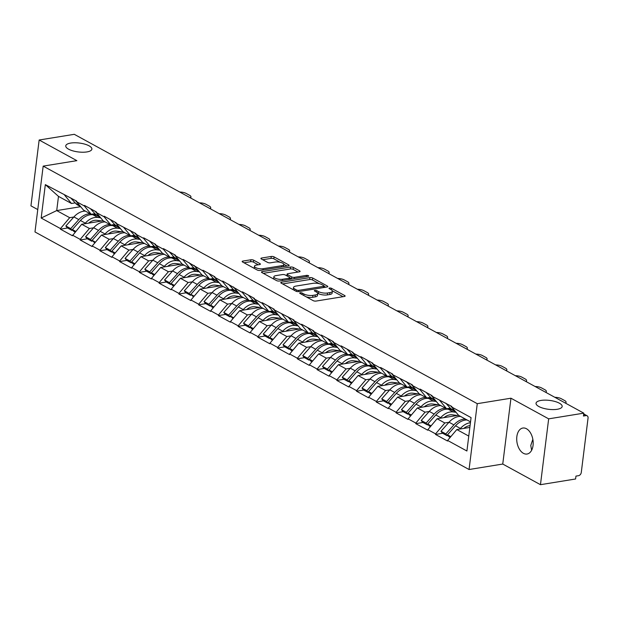 <?xml version="1.0" encoding="UTF-8"?>
<svg xmlns="http://www.w3.org/2000/svg" width="619" height="619" viewBox="0 0 619 619"><rect width="100%" height="100%" fill="white"/><g stroke="black" fill="none" stroke-linecap="round" stroke-linejoin="round"><path stroke-width="0.93" d="M86.915 151.926A13.169 4.48 7.1 0 0 91.883 149.125A13.169 4.48 7.1 0 0 84.772 144.134A13.169 4.48 7.1 0 0 70.721 143.059A13.169 4.48 7.1 0 0 65.753 145.867A13.169 4.48 7.1 0 0 72.864 150.858A13.169 4.48 7.1 0 0 86.915 151.926M557.201 409.291A13.169 4.48 7.1 0 0 562.168 406.49A13.169 4.48 7.1 0 0 555.05 401.499A13.169 4.48 7.1 0 0 540.998 400.431A13.169 4.48 7.1 0 0 536.039 403.232A13.169 4.48 7.1 0 0 543.149 408.223A13.169 4.48 7.1 0 0 557.201 409.291M300.238 292.772A1.416 0.48 7.1 0 0 299.704 293.073A1.416 0.48 7.1 0 0 300.006 293.429L313.199 300.648A2.019 0.689 7.1 0 0 316.015 301.074L344.357 296.478A2.019 0.689 7.1 0 0 345.123 296.044A2.019 0.689 7.1 0 0 344.69 295.542L331.49 288.315A1.416 0.48 7.1 0 0 329.525 288.021A1.416 0.48 7.1 0 0 328.991 288.322A1.416 0.48 7.1 0 0 329.285 288.671L330.995 289.607A6.461 2.197 7.1 0 1 332.372 291.224A6.461 2.197 7.1 0 1 329.935 292.601L327.575 292.988A6.461 2.197 7.1 0 1 318.561 291.626L316.851 290.69A1.416 0.48 7.1 0 0 314.878 290.396A1.416 0.48 7.1 0 0 314.344 290.698A1.416 0.48 7.1 0 0 314.645 291.054L316.355 291.982A6.461 2.197 7.1 0 1 317.725 293.599A6.461 2.197 7.1 0 1 315.288 294.977L312.928 295.364A6.461 2.197 7.1 0 1 303.914 294.002L302.204 293.066A1.416 0.48 7.1 0 0 300.238 292.772M526.483 428.75A13.169 8.07 80.8 0 1 533.183 442.647A13.169 8.07 80.8 0 1 527.055 454.029A13.169 8.07 80.8 0 1 523.419 453.317A13.169 8.07 80.8 0 1 516.71 439.428A13.169 8.07 80.8 0 1 522.838 428.039A13.169 8.07 80.8 0 1 526.483 428.75M253.682 260.197A2.019 0.689 7.1 0 0 250.865 259.779L242.911 261.063A2.019 0.689 7.1 0 0 242.153 261.497A2.019 0.689 7.1 0 0 242.578 261.999L257.241 270.023A2.019 0.689 7.1 0 0 260.057 270.449L288.4 265.845A2.019 0.689 7.1 0 0 289.158 265.419A2.019 0.689 7.1 0 0 288.733 264.917L274.07 256.893A2.019 0.689 7.1 0 0 271.254 256.467L261.651 258.022A2.019 0.689 7.1 0 0 260.885 258.456A2.019 0.689 7.1 0 0 261.319 258.959L267.594 262.394A2.019 0.689 7.1 0 0 270.41 262.82L275.169 262.046A5.401 1.842 7.1 0 1 280.933 262.487A5.401 1.842 7.1 0 1 283.85 264.53A5.401 1.842 7.1 0 1 281.815 265.683L263.16 268.708A5.401 1.842 7.1 0 1 257.396 268.275A5.401 1.842 7.1 0 1 254.479 266.224A5.401 1.842 7.1 0 1 256.514 265.071L259.624 264.568A2.019 0.689 7.1 0 0 260.382 264.135A2.019 0.689 7.1 0 0 259.957 263.632L253.682 260.197L253.442 262.123A2.019 0.689 7.1 0 0 250.625 261.698L243.987 262.773M510.954 398.21L502.752 464.049L540.464 484.685L548.666 418.846L510.954 398.21L477.264 403.681L43.175 166.116L76.864 160.654L39.152 140.01L74.28 134.315L583.794 413.152L583.438 416.03L586 415.612L583.647 414.32M548.666 418.846L583.794 413.152M281.544 282.21A2.019 0.689 7.1 0 0 280.786 282.643A2.019 0.689 7.1 0 0 281.212 283.146L295.874 291.17A2.019 0.689 7.1 0 0 298.691 291.588L327.033 286.992A2.019 0.689 7.1 0 0 327.791 286.558A2.019 0.689 7.1 0 0 327.366 286.055L312.703 278.032A2.019 0.689 7.1 0 0 309.887 277.606L281.544 282.21L281.413 283.254M276.554 280.593L261.899 272.577A2.019 0.689 7.1 0 1 261.466 272.066A2.019 0.689 7.1 0 1 262.232 271.64L290.574 267.037A2.019 0.689 7.1 0 1 293.391 267.462L299.658 270.898A2.019 0.689 7.1 0 1 300.091 271.401A2.019 0.689 7.1 0 1 299.325 271.834L287.835 273.699A2.019 0.689 7.1 0 0 287.077 274.124A2.019 0.689 7.1 0 0 287.502 274.635L291.665 276.91A2.019 0.689 7.1 0 0 294.482 277.335L306.444 275.393A1.416 0.48 7.1 0 1 307.953 275.509A1.416 0.48 7.1 0 1 308.719 276.043A1.416 0.48 7.1 0 1 308.185 276.345L279.37 281.018A2.019 0.689 7.1 0 1 276.554 280.593M477.264 403.681L469.063 469.519L34.981 231.955L43.175 166.116M67.579 228.001L60.407 229.162L72.423 235.738L81.716 224.264L103.156 220.782M60.407 229.162L60.476 228.589L41.171 218.027L45.334 184.624L76.733 201.19L76.655 201.763L84.377 205.988L84.447 205.415L96.471 211.992L96.402 212.572L104.124 216.797L104.193 216.217L116.217 222.801L116.14 223.374L135.956 233.603L135.886 234.183L143.608 238.408L143.678 237.828L155.702 244.404L155.632 244.985L163.346 249.209L163.424 248.629L175.44 255.214L175.37 255.786L183.092 260.011L183.162 259.438L202.831 270.82L202.908 270.24L214.932 276.825L214.855 277.397L222.577 281.622L222.647 281.049L242.323 292.423L242.393 291.851L254.417 298.428L254.339 299.008L262.061 303.233L262.131 302.652L274.155 309.237L274.085 309.81L293.901 320.038L293.832 320.611L301.546 324.836L301.623 324.263L313.64 330.84L313.57 331.42L321.292 335.645L321.362 335.065L333.386 341.649L333.316 342.222L341.03 346.447L341.108 345.874L353.124 352.451L353.054 353.031L360.776 357.256L360.846 356.676L372.87 363.26L372.8 363.833L380.523 368.057L380.592 367.485L392.616 374.062L392.539 374.634L412.355 384.863L412.285 385.444L420.007 389.668L420.077 389.088L432.101 395.673L432.023 396.245L451.839 406.474L451.769 407.047L471.067 417.608L466.912 451.011L447.607 440.449L456.822 429.547L469.844 427.435M442.686 433.285L435.513 434.445L447.537 441.022L447.607 440.449M435.513 434.445L435.59 433.873L427.868 429.648L437.084 418.746L458.532 415.264M422.947 422.475L415.775 423.644L427.799 430.22L427.868 429.648M415.775 423.644L415.844 423.063L408.122 418.839L417.338 407.944L438.786 404.462M403.201 411.674L396.028 412.834L408.053 419.419L408.122 418.839M396.028 412.834L396.098 412.262L388.384 408.037L397.599 397.135L419.04 393.653M383.463 400.864L376.29 402.033L388.306 408.61L388.384 408.037M376.29 402.033L376.36 401.452L368.638 397.228L377.853 386.333L399.301 382.852M363.717 390.063L356.544 391.231L368.568 397.808L368.638 397.228M356.544 391.231L356.614 390.651L348.899 386.426L358.115 375.524L379.555 372.05M343.978 379.261L336.798 380.422L348.822 386.999L348.899 386.426M336.798 380.422L336.875 379.849L329.153 375.625L338.369 364.723L359.817 361.241M324.232 368.452L317.06 369.62L329.084 376.197L329.153 375.625M317.06 369.62L317.129 369.04L309.407 364.815L318.623 353.921L340.071 350.439M304.486 357.65L297.313 358.811L309.338 365.396L309.407 364.815M297.313 358.811L297.391 358.239L289.669 354.014L298.884 343.112L320.333 339.638M284.748 346.849L277.575 348.01L289.599 354.586L289.669 354.014M277.575 348.01L277.645 347.437L269.923 343.212L279.138 332.31L300.586 328.828M265.002 336.04L257.829 337.208L269.853 343.785L269.923 343.212M257.829 337.208L257.899 336.628L250.184 332.403L259.4 321.509L280.84 318.027M245.263 325.238L238.091 326.399L250.107 332.983L250.184 332.403M238.091 326.399L238.16 325.826L230.438 321.601L239.654 310.699L261.102 307.217M225.517 314.429L218.345 315.597L230.369 322.174L230.438 321.601M218.345 315.597L218.414 315.025L210.7 310.792L219.915 299.898L241.356 296.416M205.779 303.627L198.598 304.796L210.622 311.372L210.7 310.792M198.598 304.796L198.676 304.215L190.954 299.991L200.169 289.096L221.617 285.614M186.033 292.826L178.86 293.986L190.884 300.571L190.954 299.991M178.86 293.986L178.93 293.414L171.208 289.189L180.431 278.287L201.871 274.805M166.287 282.016L159.114 283.185L171.138 289.762L171.208 289.189M159.114 283.185L159.191 282.604L151.469 278.38L160.685 267.485L182.133 264.004M146.548 271.215L139.376 272.375L151.4 278.96L151.469 278.38M139.376 272.375L139.445 271.803L131.723 267.578L140.939 256.676L162.387 253.202M126.802 260.413L119.629 261.574L131.654 268.151L131.723 267.578M119.629 261.574L119.699 261.001L111.985 256.777L121.2 245.875L142.641 242.393M107.064 249.604L99.891 250.772L111.907 257.349L111.985 256.777M99.891 250.772L99.961 250.192L92.239 245.967L101.454 235.073L122.902 231.591M87.318 238.802L80.145 239.963L92.169 246.548L92.239 245.967M80.145 239.963L80.215 239.391L72.5 235.166M94.947 213.679L91.202 214.29L83.48 210.065L75.557 200.548M81.716 224.264L89.43 228.488L93.593 227.815M91.202 214.29L84.377 205.988M80.215 239.391L89.43 228.488M114.693 224.48L110.948 225.092L103.226 220.867L95.295 211.35M101.454 235.073L109.176 239.298L113.331 238.617M110.948 225.092L104.124 216.797M99.961 250.192L109.176 239.298M134.431 235.29L130.686 235.893L122.964 231.668L115.041 222.159M121.2 245.875L128.922 250.099L133.077 249.426M130.686 235.893L123.862 227.599M119.699 261.001L128.922 250.099M154.177 246.091L150.432 246.702L142.71 242.478L134.78 232.961M140.939 256.676L148.661 260.901L152.823 260.228M150.432 246.702L143.608 238.408M139.445 271.803L148.661 260.901M173.924 256.893L170.171 257.504L162.457 253.279L154.526 243.762M160.685 267.485L168.407 271.71L172.562 271.037M170.171 257.504L163.346 249.209M159.191 282.604L168.407 271.71M193.662 267.702L189.917 268.306L182.195 264.081L174.264 254.571M180.431 278.287L188.145 282.512L192.308 281.838M189.917 268.306L183.092 260.011M178.93 293.414L188.145 282.512M213.408 278.504L209.655 279.115L201.941 274.89L194.01 265.373M200.169 289.096L207.891 293.321L212.046 292.64M209.655 279.115L202.831 270.82M198.676 304.215L207.891 293.321M233.146 289.313L229.401 289.916L221.679 285.692L213.756 276.175M219.915 299.898L227.63 304.122L231.792 303.449M229.401 289.916L222.577 281.622M218.414 315.025L227.63 304.122M252.892 300.114L249.148 300.726L241.425 296.501L233.495 286.984M239.654 310.699L247.376 314.924L251.531 314.251M249.148 300.726L242.323 292.423M238.16 325.826L247.376 314.924M272.631 310.916L268.886 311.527L261.164 307.303L253.241 297.785M259.4 321.509L267.122 325.733L271.277 325.052M268.886 311.527L262.061 303.233M257.899 336.628L267.122 325.733M292.377 321.725L288.632 322.329L280.91 318.104L272.979 308.595M279.138 332.31L286.86 336.535L291.023 335.862M288.632 322.329L281.807 314.034M277.645 347.437L286.86 336.535M312.123 332.527L308.37 333.138L300.656 328.913L292.725 319.396M298.884 343.112L306.606 347.336L310.761 346.663M308.37 333.138L301.546 324.836M297.391 358.239L306.606 347.336M331.861 343.328L328.116 343.94L320.394 339.715L312.463 330.198M318.623 353.921L326.345 358.146L330.507 357.473M328.116 343.94L321.292 335.645M317.129 369.04L326.345 358.146M351.607 354.138L347.855 354.741L340.141 350.516L332.21 341.007M338.369 364.723L346.091 368.947L350.246 368.274M347.855 354.741L341.03 346.447M336.875 379.849L346.091 368.947M371.346 364.939L367.601 365.55L359.879 361.326L351.956 351.809M358.115 375.524L365.829 379.749L369.992 379.076M367.601 365.55L360.776 357.256M356.614 390.651L365.829 379.749M391.092 375.748L387.347 376.352L379.625 372.127L371.694 362.61M377.853 386.333L385.575 390.558L389.73 389.885M387.347 376.352L380.523 368.057M376.36 401.452L385.575 390.558M410.83 386.55L407.085 387.154L399.363 382.929L391.44 373.419M397.599 397.135L405.313 401.36L409.476 400.686M407.085 387.154L400.261 378.859M396.098 412.262L405.313 401.36M430.576 397.352L426.831 397.963L419.109 393.738L411.178 384.221M417.338 407.944L425.06 412.169L429.222 411.488M426.831 397.963L420.007 389.668M415.844 423.063L425.06 412.169M450.323 408.161L446.57 408.764L438.856 404.54L430.925 395.023M437.084 418.746L444.806 422.97L448.961 422.297M446.57 408.764L439.745 400.47M435.59 433.873L444.806 422.97M540.464 484.685L575.593 478.99L575.956 476.104L578.517 475.694A3.087 2.197 118.7 0 0 581.287 472.421L588.05 418.104A3.087 2.197 118.7 0 0 587.121 415.782A3.087 2.197 118.7 0 0 586 415.612M470.541 421.879L458.594 415.349L450.663 405.832M456.822 429.547L468.769 436.086M39.152 140.01L30.95 205.848L37.767 209.578M502.752 464.049L469.063 469.519M75.209 202.877L71.456 203.481L58.488 196.385L56.716 210.584L69.692 217.687L73.847 217.014M80.71 206.692L56.716 210.584L41.171 218.027M71.456 203.481L64.631 195.186M58.488 196.385L45.334 184.624M60.476 228.589L69.692 217.687M531.62 450.284L530.777 445.463L532.843 439.32M306.366 296.911A6.461 2.197 7.1 0 0 312.688 297.282L312.928 295.364M317.725 293.599L317.485 295.518A6.461 2.197 7.1 0 1 315.048 296.896L312.688 297.282M332.372 291.224L332.132 293.143A6.461 2.197 7.1 0 1 329.695 294.52L327.335 294.907A6.461 2.197 7.1 0 1 318.321 293.545L317.671 293.189M343.042 296.687L332.31 290.814M319.303 283.695L312.463 279.95A2.019 0.689 7.1 0 0 309.647 279.533L282.62 283.912M325.718 287.208L324.054 286.295M296.71 290.063A1.416 0.48 7.1 0 0 298.683 290.357L323.559 286.318A1.416 0.48 7.1 0 0 324.093 286.017A1.416 0.48 7.1 0 0 323.791 285.668L321.988 284.678A6.461 2.197 7.1 0 0 312.974 283.324L295.975 286.079A6.461 2.197 7.1 0 0 293.538 287.456A6.461 2.197 7.1 0 0 294.907 289.073L296.71 290.063L296.54 291.425M293.538 287.456L293.298 289.375A6.461 2.197 7.1 0 0 293.352 289.785M263.307 273.343L290.334 268.956L290.574 267.037M298.01 272.043L293.151 269.381A2.019 0.689 7.1 0 0 290.334 268.956M289.862 277.977L291.425 278.829A2.019 0.689 7.1 0 0 291.812 278.999M275.904 275.633A5.401 1.842 7.1 0 0 273.869 276.786A5.401 1.842 7.1 0 0 276.786 278.829A5.401 1.842 7.1 0 0 282.55 279.27L289.127 278.202A2.019 0.689 7.1 0 0 289.885 277.769A2.019 0.689 7.1 0 0 289.46 277.266L285.297 274.991A2.019 0.689 7.1 0 0 282.481 274.565L275.904 275.633M273.869 276.786L273.629 278.705A5.401 1.842 7.1 0 0 273.668 279.014M258.309 264.785L253.442 262.123M254.479 266.224L254.239 268.143A5.401 1.842 7.1 0 0 254.254 268.391M283.564 266.634A5.401 1.842 7.1 0 0 283.61 266.449L283.85 264.53M280.206 262.301L273.83 258.812A2.019 0.689 7.1 0 0 271.014 258.386L262.727 259.732M287.084 266.062L283.835 264.29M565.279 403.015A6.175 2.097 7.1 0 0 566.06 402.157A6.175 2.097 7.1 0 0 564.752 400.609L561.332 398.744A6.175 2.097 7.1 0 0 554.841 397.305M470.432 422.707A16.868 12.024 118.7 0 0 460.42 428.449L455.553 425.787A16.868 12.024 -61.3 0 1 467.059 419.976M455.553 425.787L447.483 434.817L450.825 436.643M460.42 428.449L459.886 429.052M450.199 437.393L448.86 436.658L447.483 434.817M470.076 425.593A13.78 9.827 118.7 0 0 463.747 428.425M447.746 435.165L447.212 435.761L442.345 433.091L440.968 431.25L449.03 422.22A16.868 12.024 118.7 0 1 460.536 416.409M455.793 411.945L453.023 410.428A16.868 12.024 -61.3 0 1 450.725 408.61L445.796 403.162M447.212 435.761L445.842 433.919L453.905 424.882A16.868 12.024 -61.3 0 1 465.411 419.078M445.842 433.919L440.968 431.25M545.54 392.214A6.175 2.097 7.1 0 0 546.322 391.355A6.175 2.097 7.1 0 0 545.006 389.808L541.586 387.935A6.175 2.097 7.1 0 0 535.102 386.504M457.271 415.465L452.288 414.807A13.78 9.827 118.7 0 0 444.001 417.624M451.947 409.732L448.326 409.252A16.868 12.024 -61.3 0 0 435.807 414.978L427.744 424.015L431.087 425.841M456.087 412.3L453.201 411.921A16.868 12.024 118.7 0 0 440.682 417.647L440.14 418.251M451.027 408.927L448.032 408.532M430.453 426.584L429.114 425.857L427.744 424.015M428 424.363L427.474 424.951L422.599 422.29L421.222 420.448L429.292 411.411A16.868 12.024 118.7 0 1 440.798 405.607M436.055 401.135L433.277 399.619A16.868 12.024 -61.3 0 1 430.986 397.8L426.05 392.361M427.474 424.951L426.096 423.11L434.159 414.08A16.868 12.024 -61.3 0 1 445.665 408.269M426.096 423.11L421.222 420.448M525.794 381.405A6.175 2.097 7.1 0 0 526.576 380.546A6.175 2.097 7.1 0 0 525.26 379.006L521.848 377.133A6.175 2.097 7.1 0 0 515.356 375.694M437.532 404.664L432.542 404.006A13.78 9.827 118.7 0 0 424.263 406.815M432.209 398.93L428.588 398.45A16.868 12.024 -61.3 0 0 416.061 404.176L407.998 413.206L411.341 415.04M436.349 401.499L433.462 401.112A16.868 12.024 118.7 0 0 420.935 406.838L420.394 407.441M431.288 398.125L428.286 397.723M410.714 415.782L409.376 415.047L407.998 413.206M408.261 413.554L407.728 414.15L402.853 411.48L401.483 409.639L409.546 400.609A16.868 12.024 118.7 0 1 421.052 394.798M416.308 390.334L413.538 388.817A16.868 12.024 -61.3 0 1 411.24 386.999L406.312 381.552M407.728 414.15L406.35 412.308L414.421 403.271A16.868 12.024 -61.3 0 1 425.926 397.468M406.35 412.308L401.483 409.639M506.056 370.603A6.175 2.097 7.1 0 0 506.829 369.744A6.175 2.097 7.1 0 0 505.522 368.197L502.102 366.332A6.175 2.097 7.1 0 0 495.618 364.893M417.786 393.862L412.803 393.197A13.78 9.827 118.7 0 0 404.517 396.013M412.463 388.121L408.842 387.641A16.868 12.024 -61.3 0 0 396.322 393.367L388.252 402.404L391.595 404.23M416.602 390.69L413.716 390.31A16.868 12.024 118.7 0 0 401.197 396.036L400.655 396.64M411.542 387.316L408.54 386.921M390.968 404.973L389.63 404.246L388.252 402.404M388.515 402.752L387.989 403.348L383.115 400.679L381.737 398.837L389.8 389.808A16.868 12.024 118.7 0 1 401.313 383.997M396.57 379.532L393.792 378.016A16.868 12.024 -61.3 0 1 391.502 376.197L386.566 370.75M387.989 403.348L386.612 401.499L394.674 392.469A16.868 12.024 -61.3 0 1 406.18 386.666M386.612 401.499L381.737 398.837M486.31 359.801A6.175 2.097 7.1 0 0 487.091 358.935A6.175 2.097 7.1 0 0 485.776 357.395L482.363 355.523A6.175 2.097 7.1 0 0 475.872 354.083M398.048 383.053L393.057 382.395A13.78 9.827 118.7 0 0 384.77 385.211M392.725 377.319L389.103 376.839A16.868 12.024 -61.3 0 0 376.576 382.565L368.514 391.595L371.857 393.429M396.864 379.888L393.97 379.509A16.868 12.024 118.7 0 0 381.451 385.235L380.909 385.838M391.804 376.514L388.802 376.12M371.222 394.171L369.891 393.444L368.514 391.595M368.777 391.951L368.243 392.539L363.368 389.877L361.999 388.028L370.061 378.998A16.868 12.024 118.7 0 1 381.567 373.195M376.824 368.723L374.054 367.206A16.868 12.024 -61.3 0 1 371.756 365.388L366.819 359.949M368.243 392.539L366.866 390.697L374.936 381.668A16.868 12.024 -61.3 0 1 386.442 375.857M366.866 390.697L361.999 388.028M466.564 348.992A6.175 2.097 7.1 0 0 467.345 348.133A6.175 2.097 7.1 0 0 466.037 346.594L462.617 344.721A6.175 2.097 7.1 0 0 456.126 343.282M378.302 372.251L373.319 371.593A13.78 9.827 118.7 0 0 365.032 374.402M372.978 366.51L369.357 366.038A16.868 12.024 -61.3 0 0 356.838 371.764L348.768 380.793L352.11 382.619M377.118 369.086L374.232 368.7A16.868 12.024 118.7 0 0 361.705 374.425L361.171 375.029M372.058 365.705L369.056 365.311M351.484 383.37L350.145 382.635L348.768 380.793M349.031 381.142L348.497 381.737L343.63 379.068L342.253 377.226L350.315 368.197A16.868 12.024 118.7 0 1 361.829 362.386M357.086 357.921L354.308 356.405A16.868 12.024 -61.3 0 1 352.01 354.586L347.081 349.139M348.497 381.737L347.127 379.896L355.19 370.858A16.868 12.024 -61.3 0 1 366.696 365.055M347.127 379.896L342.253 377.226M446.825 338.191A6.175 2.097 7.1 0 0 447.607 337.332A6.175 2.097 7.1 0 0 446.291 335.784L442.879 333.912A6.175 2.097 7.1 0 0 436.387 332.48M358.563 361.45L353.573 360.784A13.78 9.827 118.7 0 0 345.286 363.601M353.24 355.708L349.619 355.229A16.868 12.024 -61.3 0 0 337.092 360.954L329.029 369.992L332.372 371.818M357.372 358.277L354.486 357.898A16.868 12.024 118.7 0 0 341.967 363.624L341.425 364.227M352.319 354.904L349.317 354.509M331.738 372.561L330.407 371.833L329.029 369.992M329.285 370.34L328.759 370.928L323.884 368.266L322.507 366.425L330.577 357.387A16.868 12.024 118.7 0 1 342.083 351.584M337.34 347.12L334.562 345.595A16.868 12.024 -61.3 0 1 332.271 343.785L327.335 338.338M328.759 370.928L327.381 369.086L335.444 360.057A16.868 12.024 -61.3 0 1 346.957 354.246M327.381 369.086L322.507 366.425M427.079 327.389A6.175 2.097 7.1 0 0 427.861 326.523A6.175 2.097 7.1 0 0 426.553 324.983L423.133 323.11A6.175 2.097 7.1 0 0 416.641 321.671M338.817 350.64L333.827 349.983A13.78 9.827 118.7 0 0 325.548 352.799M333.494 344.907L329.873 344.427A16.868 12.024 -61.3 0 0 317.354 350.153L309.283 359.182L312.626 361.016M337.634 347.476L334.747 347.089A16.868 12.024 118.7 0 0 322.22 352.822L321.687 353.426M332.573 344.102L329.571 343.7M311.999 361.759L310.661 361.024L309.283 359.182M309.546 359.531L309.013 360.126L304.146 357.457L302.768 355.616L310.831 346.586A16.868 12.024 118.7 0 1 322.337 340.775M317.593 336.31L314.823 334.794A16.868 12.024 -61.3 0 1 312.525 332.976L307.597 327.536M309.013 360.126L307.643 358.285L315.705 349.255A16.868 12.024 -61.3 0 1 327.211 343.444M307.643 358.285L302.768 355.616M407.341 316.58A6.175 2.097 7.1 0 0 408.122 315.721A6.175 2.097 7.1 0 0 406.807 314.173L403.387 312.309A6.175 2.097 7.1 0 0 396.903 310.87M319.071 339.839L314.088 339.181A13.78 9.827 118.7 0 0 305.801 341.99M313.748 334.098L310.127 333.618A16.868 12.024 -61.3 0 0 297.607 339.351L289.545 348.381L292.888 350.207M317.887 336.666L315.001 336.287A16.868 12.024 118.7 0 0 302.482 342.013L301.94 342.617M312.827 333.293L309.833 332.898M292.253 350.958L290.915 350.222L289.545 348.381M289.8 348.729L289.274 349.325L284.4 346.655L283.022 344.814L291.092 335.784A16.868 12.024 118.7 0 1 302.598 329.973M297.855 325.509L295.077 323.992A16.868 12.024 -61.3 0 1 292.787 322.174L287.85 316.727M289.274 349.325L287.897 347.483L295.959 338.446A16.868 12.024 -61.3 0 1 307.473 332.643M287.897 347.483L283.022 344.814M387.595 305.778A6.175 2.097 7.1 0 0 388.376 304.919A6.175 2.097 7.1 0 0 387.061 303.372L383.648 301.499A6.175 2.097 7.1 0 0 377.157 300.068M299.333 329.029L294.342 328.372A13.78 9.827 118.7 0 0 286.063 331.188M294.01 323.296L290.388 322.816A16.868 12.024 -61.3 0 0 277.861 328.542L269.799 337.579L273.141 339.405M298.149 325.865L295.263 325.486A16.868 12.024 118.7 0 0 282.736 331.211L282.194 331.815M293.089 322.491L290.087 322.097M272.515 340.148L271.176 339.421L269.799 337.579M270.062 337.928L269.528 338.516L264.653 335.854L263.284 334.012L271.346 324.975A16.868 12.024 118.7 0 1 282.852 319.172M278.109 314.707L275.339 313.183A16.868 12.024 -61.3 0 1 273.041 311.365L268.112 305.925M269.528 338.516L268.151 336.674L276.221 327.644A16.868 12.024 -61.3 0 1 287.727 321.834M268.151 336.674L263.284 334.012M367.856 294.969A6.175 2.097 7.1 0 0 368.63 294.11A6.175 2.097 7.1 0 0 367.322 292.57L363.902 290.698A6.175 2.097 7.1 0 0 357.418 289.259M279.587 318.228L274.604 317.57A13.78 9.827 118.7 0 0 266.317 320.379M274.263 312.494L270.642 312.015A16.868 12.024 -61.3 0 0 258.123 317.74L250.053 326.77L253.395 328.604M278.403 315.063L275.517 314.676A16.868 12.024 118.7 0 0 262.998 320.41L262.456 321.013M273.343 311.69L270.341 311.287M252.769 329.347L251.43 328.612L250.053 326.77M250.316 327.118L249.79 327.714L244.915 325.045L243.538 323.203L251.6 314.173A16.868 12.024 118.7 0 1 263.114 308.363M258.371 303.898L255.593 302.382A16.868 12.024 -61.3 0 1 253.303 300.563L248.366 295.124M249.79 327.714L248.412 325.873L256.475 316.843A16.868 12.024 -61.3 0 1 267.981 311.032M248.412 325.873L243.538 323.203M348.11 284.167A6.175 2.097 7.1 0 0 348.892 283.309A6.175 2.097 7.1 0 0 347.576 281.761L344.164 279.896A6.175 2.097 7.1 0 0 337.672 278.457M259.848 307.426L254.858 306.761A13.78 9.827 118.7 0 0 246.571 309.577M254.525 301.685L250.904 301.205A16.868 12.024 -61.3 0 0 238.377 306.939L230.314 315.969L233.657 317.795M258.665 304.254L255.771 303.875A16.868 12.024 118.7 0 0 243.252 309.601L242.71 310.204M253.604 300.88L250.602 300.486M233.023 318.545L230.314 315.969M230.578 316.317L230.044 316.913L225.169 314.243L223.799 312.402L231.862 303.372A16.868 12.024 118.7 0 1 243.368 297.561M238.624 293.097L235.854 291.58A16.868 12.024 -61.3 0 1 233.556 289.762L228.62 284.314M230.044 316.913L228.666 315.063L236.737 306.034A16.868 12.024 -61.3 0 1 248.242 300.23M228.666 315.063L223.799 312.402M328.364 273.366A6.175 2.097 7.1 0 0 329.146 272.499A6.175 2.097 7.1 0 0 327.838 270.96L324.418 269.087A6.175 2.097 7.1 0 0 317.926 267.648M240.102 296.617L235.119 295.959A13.78 9.827 118.7 0 0 226.833 298.776M234.779 290.884L231.158 290.404A16.868 12.024 -61.3 0 0 218.639 296.13L210.568 305.159L213.911 306.993M238.919 293.452L236.032 293.073A16.868 12.024 118.7 0 0 223.505 298.799L222.972 299.403M233.858 290.079L230.856 289.684M213.284 307.736L211.946 307.009L210.568 305.159M210.831 305.515L210.305 306.103L205.431 303.442L204.053 301.592L212.116 292.563A16.868 12.024 118.7 0 1 223.629 286.759M218.886 282.287L216.108 280.771A16.868 12.024 -61.3 0 1 213.81 278.952L208.882 273.513M210.305 306.103L208.928 304.262L216.99 295.232A16.868 12.024 -61.3 0 1 228.496 289.421M208.928 304.262L204.053 301.592M308.626 262.557A6.175 2.097 7.1 0 0 309.407 261.698A6.175 2.097 7.1 0 0 308.092 260.158L304.68 258.285A6.175 2.097 7.1 0 0 298.188 256.846M220.364 285.816L215.373 285.158A13.78 9.827 118.7 0 0 207.086 287.967M215.041 280.082L211.419 279.602A16.868 12.024 -61.3 0 0 198.892 285.328L190.83 294.358L194.173 296.192M219.18 282.651L216.286 282.264A16.868 12.024 118.7 0 0 203.767 287.99L203.225 288.593M214.12 279.277L211.118 278.875M193.538 296.934L190.83 294.358M191.085 294.706L190.559 295.302L185.685 292.632L184.307 290.791L192.377 281.761A16.868 12.024 118.7 0 1 203.883 275.95M199.14 271.486L196.362 269.969A16.868 12.024 -61.3 0 1 194.072 268.151L189.135 262.704M190.559 295.302L189.182 293.46L197.252 284.423A16.868 12.024 -61.3 0 1 208.758 278.62M189.182 293.46L184.307 290.791M288.88 251.755A6.175 2.097 7.1 0 0 289.661 250.896A6.175 2.097 7.1 0 0 288.353 249.349L284.933 247.484A6.175 2.097 7.1 0 0 278.442 246.045M200.618 275.014L195.635 274.349A13.78 9.827 118.7 0 0 187.348 277.165M195.295 269.273L191.673 268.793A16.868 12.024 -61.3 0 0 179.154 274.519L171.084 283.556L174.426 285.382M199.434 271.842L196.548 271.462A16.868 12.024 118.7 0 0 184.021 277.188L183.487 277.792M194.374 268.468L191.372 268.073M173.8 286.125L172.461 285.398L171.084 283.556M171.347 283.904L170.813 284.5L165.946 281.831L164.569 279.989L172.631 270.952A16.868 12.024 118.7 0 1 184.137 265.149M179.394 260.684L176.624 259.16A16.868 12.024 -61.3 0 1 174.326 257.349L169.397 251.902M170.813 284.5L169.444 282.651L177.506 273.621A16.868 12.024 -61.3 0 1 189.012 267.818M169.444 282.651L164.569 279.989M269.141 240.953A6.175 2.097 7.1 0 0 269.923 240.087A6.175 2.097 7.1 0 0 268.607 238.547L265.187 236.675A6.175 2.097 7.1 0 0 258.703 235.235M180.872 264.205L175.889 263.547A13.78 9.827 118.7 0 0 167.602 266.363M175.548 258.471L171.927 257.991A16.868 12.024 -61.3 0 0 159.408 263.717L151.346 272.747L154.688 274.581M179.688 261.04L176.802 260.653A16.868 12.024 118.7 0 0 164.283 266.387L163.741 266.99M174.628 257.666L171.633 257.264M154.054 275.323L152.715 274.588L151.346 272.747M151.601 273.095L151.075 273.691L146.2 271.029L144.823 269.18L152.893 260.15A16.868 12.024 118.7 0 1 164.399 254.347M159.656 249.875L156.878 248.358A16.868 12.024 -61.3 0 1 154.588 246.54L149.651 241.101M151.075 273.691L149.697 271.849L157.76 262.82A16.868 12.024 -61.3 0 1 169.273 257.009M149.697 271.849L144.823 269.18M249.395 230.144A6.175 2.097 7.1 0 0 250.177 229.285A6.175 2.097 7.1 0 0 248.861 227.738L245.449 225.873A6.175 2.097 7.1 0 0 238.957 224.434M161.133 253.403L156.143 252.745A13.78 9.827 118.7 0 0 147.864 255.554M155.81 247.662L152.189 247.182A16.868 12.024 -61.3 0 0 139.662 252.916L131.599 261.945L134.942 263.771M159.95 250.231L157.064 249.852A16.868 12.024 118.7 0 0 144.537 255.577L144.003 256.181M154.889 246.857L151.887 246.463M134.315 264.522L132.977 263.787L131.599 261.945M131.862 262.294L131.329 262.889L126.462 260.22L125.084 258.378L133.147 249.349A16.868 12.024 118.7 0 1 144.653 243.538M139.909 239.073L137.139 237.557A16.868 12.024 -61.3 0 1 134.841 235.738L129.913 230.291M131.329 262.889L129.951 261.048L138.022 252.01A16.868 12.024 -61.3 0 1 149.527 246.207M129.951 261.048L125.084 258.378M229.657 219.343A6.175 2.097 7.1 0 0 230.43 218.484A6.175 2.097 7.1 0 0 229.123 216.936L225.703 215.064A6.175 2.097 7.1 0 0 219.219 213.632M141.387 242.602L136.404 241.936A13.78 9.827 118.7 0 0 128.118 244.753M136.064 236.86L132.443 236.381A16.868 12.024 -61.3 0 0 119.924 242.106L111.853 251.144L115.196 252.97M140.203 239.429L137.317 239.05A16.868 12.024 118.7 0 0 124.798 244.776L124.257 245.379M135.143 236.056L132.149 235.661M114.569 253.713L113.231 252.985L111.853 251.144M112.116 251.492L111.59 252.08L106.716 249.418L105.338 247.577L113.409 238.539A16.868 12.024 118.7 0 1 124.914 232.736M120.171 228.272L117.393 226.747A16.868 12.024 -61.3 0 1 115.103 224.929L110.167 219.49M111.59 252.08L110.213 250.238L118.275 241.209A16.868 12.024 -61.3 0 1 129.781 235.398M110.213 250.238L105.338 247.577M209.911 208.541A6.175 2.097 7.1 0 0 210.692 207.674A6.175 2.097 7.1 0 0 209.377 206.135L205.965 204.262A6.175 2.097 7.1 0 0 199.473 202.823M121.649 231.792L116.658 231.135A13.78 9.827 118.7 0 0 108.379 233.951M116.326 226.059L112.704 225.579A16.868 12.024 -61.3 0 0 100.177 231.305L92.115 240.334L95.458 242.168M120.465 228.628L117.571 228.241A16.868 12.024 118.7 0 0 105.052 233.974L104.51 234.578M115.405 225.254L112.403 224.852M94.823 242.911L92.115 240.334M92.378 240.683L91.844 241.278L86.97 238.609L85.6 236.768L93.662 227.738A16.868 12.024 118.7 0 1 105.168 221.927M100.425 217.462L97.655 215.946A16.868 12.024 -61.3 0 1 95.357 214.128L90.42 208.688M91.844 241.278L90.467 239.437L98.537 230.407A16.868 12.024 -61.3 0 1 110.043 224.596M90.467 239.437L85.6 236.768M190.165 197.732A6.175 2.097 7.1 0 0 190.946 196.873A6.175 2.097 7.1 0 0 189.638 195.325L186.218 193.461A6.175 2.097 7.1 0 0 179.727 192.022M101.903 220.991L96.92 220.333A13.78 9.827 118.7 0 0 88.633 223.142M96.579 215.25L92.958 214.77A16.868 12.024 -61.3 0 0 80.439 220.503L72.369 229.533L75.711 231.359M100.719 217.818L97.833 217.439A16.868 12.024 118.7 0 0 85.306 223.165L84.772 223.769M95.659 214.445L92.657 214.05M75.085 232.11L73.746 231.374L72.369 229.533M72.632 229.881L72.106 230.477L67.231 227.807L65.854 225.966L73.916 216.936A16.868 12.024 118.7 0 1 85.43 211.125M80.687 206.661L77.909 205.144A16.868 12.024 -61.3 0 1 75.611 203.326L70.682 197.879M72.106 230.477L70.728 228.635L78.791 219.598A16.868 12.024 -61.3 0 1 90.297 213.795M70.728 228.635L65.854 225.966M303.736 295.472L303.914 294.002M315.048 296.896L315.288 294.977M316.665 292.168L316.851 290.69M318.321 293.545L318.561 291.626M327.335 294.907L327.575 292.988M329.695 294.52L329.935 292.601M331.312 289.793L331.49 288.315M344.582 296.431L344.69 295.542M302.026 294.536L302.204 293.066M309.647 279.533L309.887 277.606M312.463 279.95L312.703 278.032M327.25 286.945L327.366 286.055M298.528 291.611L298.683 290.357M323.404 287.58L323.559 286.318M294.729 290.543L294.907 289.073M262.1 272.685L262.232 271.64M293.151 269.381L293.391 267.462M299.55 271.787L299.658 270.898M287.317 276.097L287.502 274.635M291.425 278.829L291.665 276.91M294.327 278.596L294.482 277.335M306.289 276.654L306.444 275.393M282.396 280.531L282.55 279.27M288.972 279.463L289.127 278.202M259.841 264.522L259.957 263.632M262.998 269.969L263.16 268.708M281.66 266.944L281.815 265.683M261.52 259.075L261.651 258.022M271.014 258.386L271.254 256.467M273.83 258.812L274.07 256.893M288.616 265.806L288.733 264.917M242.78 262.116L242.911 261.063M250.625 261.698L250.865 259.779M454.957 410.923L450.725 408.61M453.905 424.882L449.03 422.22M453.201 411.921L448.326 409.252M440.682 417.647L435.807 414.978M435.211 400.114L430.986 397.8M434.159 414.08L429.292 411.411M433.462 401.112L428.588 398.45M420.935 406.838L416.061 404.176M415.473 389.312L411.24 386.999M414.421 403.271L409.546 400.609M413.716 390.31L408.842 387.641M401.197 396.036L396.322 393.367M395.727 378.511L391.502 376.197M394.674 392.469L389.8 389.808M393.97 379.509L389.103 376.839M381.451 385.235L376.576 382.565M375.981 367.701L371.756 365.388M374.936 381.668L370.061 378.998M374.232 368.7L369.357 366.038M361.705 374.425L356.838 371.764M356.242 356.9L352.01 354.586M355.19 370.858L350.315 368.197M354.486 357.898L349.619 355.229M341.967 363.624L337.092 360.954M336.496 346.098L332.271 343.785M335.444 360.057L330.577 357.387M334.747 347.089L329.873 344.427M322.22 352.822L317.354 350.153M316.758 335.289L312.525 332.976M315.705 349.255L310.831 346.586M315.001 336.287L310.127 333.618M302.482 342.013L297.607 339.351M297.012 324.488L292.787 322.174M295.959 338.446L291.092 335.784M295.263 325.486L290.388 322.816M282.736 331.211L277.861 328.542M277.273 313.678L273.041 311.365M276.221 327.644L271.346 324.975M275.517 314.676L270.642 312.015M262.998 320.41L258.123 317.74M257.527 302.877L253.303 300.563M256.475 316.843L251.6 314.173M255.771 303.875L250.904 301.205M243.252 309.601L238.377 306.939M237.781 292.075L233.556 289.762M236.737 306.034L231.862 303.372M236.032 293.073L231.158 290.404M223.505 298.799L218.639 296.13M218.043 281.266L213.81 278.952M216.99 295.232L212.116 292.563M216.286 282.264L211.419 279.602M203.767 287.99L198.892 285.328M198.297 270.464L194.072 268.151M197.252 284.423L192.377 281.761M196.548 271.462L191.673 268.793M184.021 277.188L179.154 274.519M178.558 259.663L174.326 257.349M177.506 273.621L172.631 270.952M176.802 260.653L171.927 257.991M164.283 266.387L159.408 263.717M158.812 248.853L154.588 246.54M157.76 262.82L152.893 260.15M157.064 249.852L152.189 247.182M144.537 255.577L139.662 252.916M139.074 238.052L134.841 235.738M138.022 252.01L133.147 249.349M137.317 239.05L132.443 236.381M124.798 244.776L119.924 242.106M119.328 227.25L115.103 224.929M118.275 241.209L113.409 238.539M117.571 228.241L112.704 225.579M105.052 233.974L100.177 231.305M99.582 216.441L95.357 214.128M98.537 230.407L93.662 227.738M97.833 217.439L92.958 214.77M85.306 223.165L80.439 220.503M79.843 205.64L75.611 203.326M78.791 219.598L73.916 216.936M587.121 415.782L583.702 413.91M323.907 287.495L324.093 286.017M286.86 275.842L287.077 274.124M289.692 279.347L289.885 277.769M566.06 402.157L565.913 403.364M546.322 391.355L546.167 392.554M526.576 380.546L526.429 381.753M506.829 369.744L506.682 370.951M487.091 358.935L486.936 360.142M467.345 348.133L467.198 349.34M447.607 337.332L447.452 338.531M427.861 326.523L427.714 327.73M408.122 315.721L407.967 316.928M388.376 304.919L388.229 306.119M368.63 294.11L368.483 295.317M348.892 283.309L348.737 284.516M329.146 272.499L328.999 273.706M309.407 261.698L309.252 262.905M289.661 250.896L289.514 252.103M269.923 240.087L269.768 241.294M250.177 229.285L250.03 230.492M230.43 218.484L230.283 219.683M210.692 207.674L210.537 208.882M190.946 196.873L190.799 198.08"/></g></svg>

